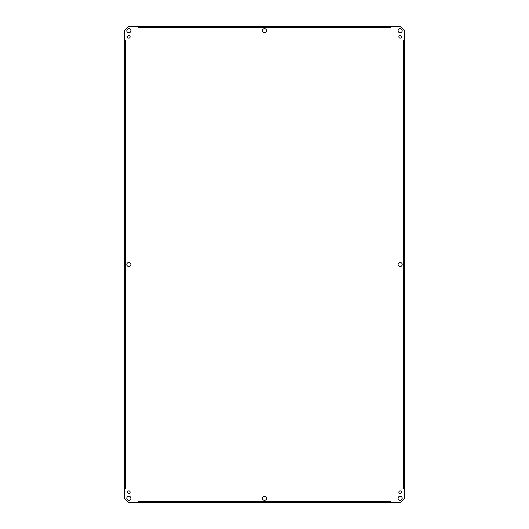 <?xml version="1.0" encoding="UTF-8"?>
<svg xmlns="http://www.w3.org/2000/svg" width="529" height="529" viewBox="0 0 529 529"><rect width="100%" height="100%" fill="white"/><g stroke="black" fill="none" stroke-linecap="round" stroke-linejoin="round"><path stroke-width="0.79" d="M402.179 264.5A2.043 2.043 0 0 1 399.111 266.272A2.043 2.043 0 0 1 399.111 262.728A2.043 2.043 0 0 1 402.179 264.5M130.914 264.5A2.043 2.043 0 0 1 127.846 266.272A2.043 2.043 0 0 1 127.846 262.728A2.043 2.043 0 0 1 130.914 264.5M266.543 498.298A2.043 2.043 0 0 1 263.475 500.07A2.043 2.043 0 0 1 263.475 496.526A2.043 2.043 0 0 1 266.543 498.298M266.543 30.702A2.043 2.043 0 0 1 263.475 32.474A2.043 2.043 0 0 1 263.475 28.93A2.043 2.043 0 0 1 266.543 30.702M138.671 502.55L390.329 502.55L390.329 501.651L390.336 502.55L400.294 502.55L404.387 498.457L404.387 488.498L403.488 488.498L404.387 488.498L404.387 40.502L403.488 40.502L404.387 40.502L404.387 30.543L400.294 26.45L390.336 26.45L390.336 27.349L390.329 26.45L138.671 26.45L138.664 27.349L138.671 26.45L128.706 26.45L124.613 30.543L124.613 40.502L125.512 40.502L124.613 40.502L124.613 488.498L125.512 488.498L124.613 488.498L124.613 498.457L128.706 502.55L138.664 502.55L138.664 501.651L138.671 502.55M138.671 501.651L390.336 501.651M402.179 30.702A2.043 2.043 0 0 1 399.111 32.474A2.043 2.043 0 0 1 399.111 28.93A2.043 2.043 0 0 1 402.179 30.702M130.914 30.702A2.043 2.043 0 0 1 127.846 32.474A2.043 2.043 0 0 1 127.846 28.93A2.043 2.043 0 0 1 130.914 30.702M130.914 498.298A2.043 2.043 0 0 1 127.846 500.07A2.043 2.043 0 0 1 127.846 496.526A2.043 2.043 0 0 1 130.914 498.298M402.179 498.298A2.043 2.043 0 0 1 399.111 500.07A2.043 2.043 0 0 1 399.111 496.526A2.043 2.043 0 0 1 402.179 498.298M401.412 36.838A1.276 1.276 0 0 1 399.494 37.949A1.276 1.276 0 0 1 399.494 35.734A1.276 1.276 0 0 1 401.412 36.838M130.147 36.838A1.276 1.276 0 0 1 128.23 37.949A1.276 1.276 0 0 1 128.23 35.734A1.276 1.276 0 0 1 130.147 36.838M130.147 492.162A1.276 1.276 0 0 1 128.23 493.266A1.276 1.276 0 0 1 128.23 491.051A1.276 1.276 0 0 1 130.147 492.162M401.412 492.162A1.276 1.276 0 0 1 399.494 493.266A1.276 1.276 0 0 1 399.494 491.051A1.276 1.276 0 0 1 401.412 492.162M403.488 488.498L403.488 40.502M390.329 27.343L138.671 27.343M125.512 40.502L125.512 488.498"/></g></svg>
